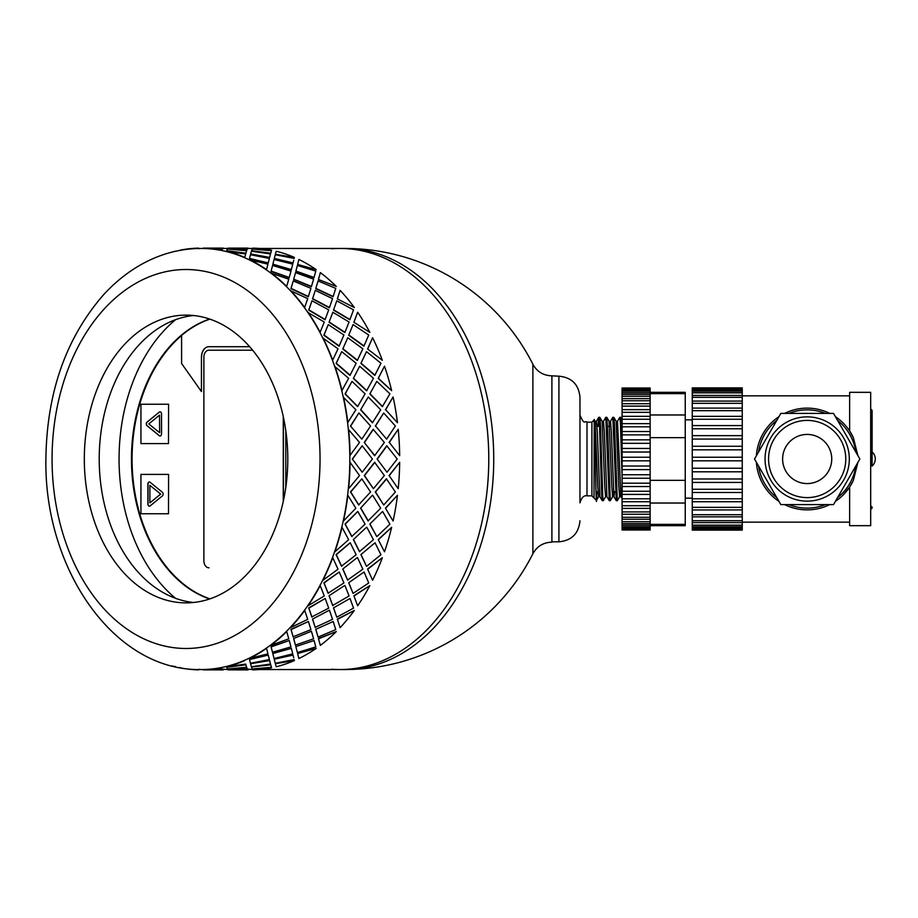 <?xml version="1.0" encoding="UTF-8"?>
<svg xmlns="http://www.w3.org/2000/svg" width="918" height="918" viewBox="0 0 918 918"><rect width="100%" height="100%" fill="white"/><g stroke="black" fill="none" stroke-linecap="round" stroke-linejoin="round"><path stroke-width="1.38" d="M331.765 669.233A210.543 148.877 -90 0 0 339.901 669.543A210.543 148.877 -90 0 0 488.778 459A210.543 148.877 -90 0 0 339.901 248.457A210.543 148.877 -90 0 0 331.765 248.767M259.174 669.543L344.858 669.543A210.543 148.877 -90 0 0 493.735 459A210.543 148.877 -90 0 0 344.858 248.457L259.174 248.457M551.902 541.815L558.913 541.815L558.913 376.185L551.902 375.829L551.902 542.171C543.364 542.412 537.019 546.279 532.888 553.749L532.888 364.251A210.543 210.543 0 0 0 344.858 248.457M209.625 598.961A143.874 101.737 90 0 1 131.469 459A143.874 101.737 90 0 1 209.625 319.039M175.556 319.682A161.419 114.142 -90 0 0 119.065 459A161.419 114.142 -90 0 0 175.556 598.318M252.634 350.217L208.834 350.217A7.023 4.957 -90 0 0 203.876 357.24L203.876 560.76A7.023 4.957 -90 0 0 208.834 567.783L208.983 567.783M283.421 417.3L283.421 500.7L283.421 417.3M181.592 335.518A143.874 101.737 -90 0 0 133.225 480.642A143.874 101.737 -90 0 0 209.924 598.857M159.537 415.131L159.629 432.676L159.537 415.131L148.785 423.909L159.537 432.676M160.076 436.004A2.1 1.492 90 0 1 159.388 435.717L147.155 425.734A2.1 1.492 90 0 1 147.155 422.085L159.388 412.102A2.1 1.492 90 0 1 160.076 411.815M159.284 435.717L147.052 425.734A2.1 1.492 90 0 1 147.052 422.085L159.284 412.102A2.1 1.492 90 0 1 160.03 411.815A2.1 1.492 90 0 1 161.522 413.926L161.522 433.893A2.1 1.492 90 0 1 160.03 436.004A2.1 1.492 90 0 1 159.284 435.717L159.388 435.717M168.487 404.23L140.936 404.23L140.936 443.589L168.487 443.589L168.591 404.23L168.487 443.589M162.371 495.915L150.139 505.898A2.1 1.492 90 0 1 149.393 506.185A2.1 1.492 90 0 1 147.901 504.074L147.901 484.107A2.1 1.492 90 0 1 149.393 481.996A2.1 1.492 90 0 1 150.139 482.283L162.371 492.266A2.1 1.492 90 0 1 162.371 495.915M149.439 506.185A2.1 1.492 90 0 1 148.005 504.074L148.005 484.107A2.1 1.492 90 0 1 149.439 481.996M168.487 474.411L140.936 474.411L140.936 513.77L168.487 513.77L168.591 474.411L168.487 513.77M209.878 319.131A143.874 101.737 -90 0 0 181.592 335.437L181.592 363.505L201.444 391.573L201.444 357.24A10.523 7.447 90 0 1 208.879 346.706L249.662 346.706M285.808 430.714L285.808 487.286M201.444 391.573L201.444 357.24M208.983 346.706A10.523 7.447 -90 0 0 201.535 357.24M149.886 485.324L160.73 494.091L149.886 502.869L160.639 494.091L149.886 485.324L149.886 502.869M283.272 501.389L283.272 416.611M361.818 439.148L350.469 426.067L361.818 439.148L370.562 426.009L358.881 412.997L350.722 426.009M364.251 442.476L374.613 455.695L384.355 442.453L373.156 429.337L364.251 442.476L374.865 455.684M377.114 459L386.994 472.242L397.219 459L386.753 445.781L377.114 459L386.994 472.242M384.355 475.547L374.613 462.305L364.251 475.524L373.396 488.72L384.355 475.547M372.398 459L362.185 445.758L352.305 459L362.185 472.242L372.398 459M179.962 667.443L179.928 667.788A210.899 149.129 -90 0 0 198.598 669.876L198.609 669.52A210.543 148.877 -90 0 0 200.95 669.543A210.543 148.877 -90 0 0 203.28 669.52L203.291 669.876A210.899 149.129 -90 0 0 221.961 667.788L221.927 667.443A210.543 148.877 -90 0 0 226.539 666.411L226.585 666.755A210.899 149.129 -90 0 0 244.796 660.57L244.716 660.237A210.543 148.877 -90 0 0 249.168 658.195L249.248 658.527A210.899 149.129 -90 0 0 266.553 648.395L266.438 648.074A210.543 148.877 -90 0 0 270.615 645.067L270.73 645.388A210.899 149.129 -90 0 0 286.691 631.55L286.554 631.263A210.543 148.877 -90 0 0 290.329 627.373L290.478 627.648A210.899 149.129 -90 0 0 304.719 610.447L304.546 610.195A210.543 148.877 -90 0 0 307.863 605.524L308.035 605.765A210.899 149.129 -90 0 0 320.198 585.627L320.003 585.42A210.543 148.877 -90 0 0 322.746 580.061L322.952 580.268A210.899 149.129 -90 0 0 332.741 557.685L332.523 557.524A210.543 148.877 -90 0 0 334.645 551.626L334.863 551.787A210.899 149.129 -90 0 0 342.035 527.311L341.794 527.196A210.543 148.877 -90 0 0 343.24 520.908L343.481 521.011A210.899 149.129 -90 0 0 347.853 495.261L347.601 495.204A210.543 148.877 -90 0 0 348.335 488.663L348.588 488.72A210.899 149.129 -90 0 0 350.056 462.316L349.804 462.305A210.543 148.877 -90 0 0 349.804 455.695L359.535 442.453L348.335 429.337A210.543 148.877 -90 0 0 347.601 422.796L355.874 409.772L343.24 397.092A210.543 148.877 -90 0 0 341.794 390.804L348.645 378.296L334.645 366.374A210.543 148.877 -90 0 0 332.523 360.476L338.019 348.806L322.746 337.939A210.543 148.877 -90 0 0 320.003 332.58L324.272 322.034L307.863 312.476A210.543 148.877 -90 0 0 304.546 307.805L307.725 298.637L290.329 290.627A210.543 148.877 -90 0 0 286.554 286.737L288.791 279.187L270.615 272.933A210.543 148.877 -90 0 0 266.438 269.926L267.941 264.154L249.168 259.805A210.543 148.877 -90 0 0 244.716 257.763L245.68 253.93L226.539 251.589A210.543 148.877 -90 0 0 221.927 250.557L222.569 248.755L203.28 248.48A210.543 148.877 -90 0 0 200.95 248.457A210.543 148.877 -90 0 0 198.609 248.48L199.172 248.755M395.383 491.991L386.386 478.817L375.29 491.933L383.701 505.003L395.383 491.991M389.06 475.524L398.205 488.72L389.06 475.524L399.674 462.316A210.899 149.129 90 0 1 398.205 488.72M386.627 478.852L375.531 491.991L383.701 505.003M374.865 462.316L364.503 475.547L373.396 488.72M352.305 459L362.185 472.242M362.185 445.758L352.558 459M226.539 666.411A210.543 148.877 -90 0 0 244.716 660.237L244.796 660.57M203.28 669.52A210.543 148.877 -90 0 0 221.927 667.443L221.961 667.788M203.28 248.457L200.95 248.457C179.549 248.56 159.193 254.171 139.869 265.279C126.661 272.921 114.555 282.755 103.562 294.758C65.97 337.893 46.749 392.64 45.9 459C43.926 569.091 114.291 671.379 200.95 669.543L203.28 669.543M222.569 669.13L227.721 669.543M247.378 669.13L252.542 669.543M339.901 669.543A210.543 148.877 -90 0 0 488.778 459A210.543 148.877 -90 0 0 339.901 248.457M222.695 248.87L223.281 248.101L222.569 248.87M232.506 249.398L246.735 250.557L247.378 248.755L228.1 248.124L227.515 249.099M226.757 250.706L245.829 253.529L246.609 250.706L227.389 249.042L226.757 250.706L245.886 253.184L246.609 250.706M269.536 257.763L270.5 253.93L251.394 251.245L250.648 253.93L269.536 257.763L270.5 253.93M268.917 260.23L269.364 258.428L250.442 254.734L249.512 258.428L268.251 262.915L269.364 258.428M249.512 258.428L268.251 262.915M272.807 264.476L291.258 269.926L292.75 264.154L274.057 259.473L272.807 264.476L273.977 259.805M274.057 259.473L273.874 260.23M232.506 668.602L246.735 667.443L247.378 669.245L246.77 667.788L227.515 668.901M226.757 667.294L245.829 664.471L246.609 667.294L245.886 664.816L226.757 667.294L227.389 668.958L246.609 667.294M272.577 265.451L271.017 271.407L289.136 277.775L290.983 271.085L272.577 265.451L271.131 271.085L289.262 277.477M293.622 279.485L295.539 272.612L293.622 279.485L311.363 286.737L313.6 279.187L295.539 272.612M250.591 663.725L269.536 660.237L270.5 664.07L269.605 660.57L250.591 663.725M249.512 659.572L268.251 655.085L249.512 659.572L250.442 663.266L269.364 659.572L268.917 657.77M293.255 280.931L290.937 288.665L308.253 296.766L310.927 288.378L293.255 280.931L291.075 288.378L308.414 296.503M312.522 298.901L315.299 290.352L312.522 298.901L329.367 307.805L332.534 298.637L315.299 290.352M272.807 653.524L291.362 648.395L272.807 653.524L273.977 658.195M272.898 653.845L273.874 657.77M289.262 640.523L271.017 646.593L272.474 652.228L290.983 646.915L289.262 640.523L271.131 646.915L272.577 652.549M311.971 300.806L308.7 310.123L325.029 319.762L328.724 309.871L311.971 300.806L308.873 309.871L325.213 319.533M329.046 322.264L332.844 312.235L329.046 322.264L344.812 332.58L349.081 322.034L332.844 312.235M293.622 638.515L311.363 631.263L293.622 638.515L295.424 645.067L313.6 638.813L311.512 631.55M308.414 621.497L290.937 629.335L293.129 636.771L310.927 629.622L308.414 621.497L291.075 629.622L293.255 637.069M328.254 324.57L323.87 335.242L339.052 346.189L343.917 335.036L328.254 324.57L324.077 335.036L339.258 345.994M342.77 348.989L347.761 337.732L342.77 348.989L357.331 360.476L362.839 348.806L347.761 337.732M312.522 619.099L329.367 610.195L312.522 619.099L315.149 627.373L332.534 619.363L329.539 610.447M325.213 598.467L308.7 607.877L311.81 616.93L328.724 608.129L325.213 598.467L308.873 608.129L311.971 617.194M341.714 351.64L336.08 363.413L349.988 375.382L356.15 363.253L341.714 351.64L336.298 363.253L350.217 375.244M353.373 378.423L359.672 366.213L353.373 378.423L366.615 390.804L373.454 378.296L359.672 366.213M329.046 595.736L344.812 585.42L329.046 595.736L332.672 605.524L349.081 595.966L345.007 585.627M339.258 572.006L323.87 582.758L328.059 593.212L343.917 582.964L339.258 572.006L324.077 582.964L328.254 593.43M352.007 381.36L345.019 393.937L357.55 406.64L365.1 393.833L352.007 381.36L345.248 393.833L357.791 406.548M360.602 409.853L368.29 396.989L360.602 409.853L372.421 422.796L380.695 409.772L368.29 396.989M342.77 569.011L357.331 557.524L342.77 569.011L347.566 580.061L362.839 569.194L357.55 557.685M350.217 542.756L336.08 554.587L341.496 566.176L356.15 554.747L350.217 542.756L336.298 554.747L341.714 566.36M350.469 426.067L358.881 412.997M353.373 539.577L366.615 527.196L353.373 539.577L359.454 551.626L373.454 539.704L366.844 527.311M357.791 511.452L345.019 524.063L351.778 536.502L365.1 524.167L357.791 511.452L345.248 524.167L352.007 536.64M360.602 508.147L372.421 495.204L360.602 508.147L368.049 520.908L380.695 508.228L372.662 495.261M385.411 508.147L393.099 521.011L385.411 508.147L397.471 495.261L385.652 508.228M375.29 426.067L383.701 412.997L375.531 426.009L386.627 439.148L375.531 426.009M389.06 442.476L398.205 429.28L389.312 442.453L399.674 455.684L389.312 442.453M369.828 524.063L376.816 536.64L389.921 524.167L382.611 511.452L369.828 524.063L382.611 511.452M378.193 539.577L384.493 551.787L378.193 539.577L391.653 527.311L378.423 539.704M360.889 554.587L366.523 566.36L380.959 554.747L375.026 542.756L360.889 554.587L375.026 542.756M367.59 569.011L372.582 580.268L367.59 569.011L382.358 557.685L367.797 569.194M348.679 582.758L353.063 593.43L368.738 582.964L364.079 572.006L348.679 582.758L364.079 572.006M353.855 595.736L357.664 605.765L353.855 595.736L369.828 585.627L354.038 595.966M333.509 607.877L336.78 617.194L353.533 608.129L350.022 598.467L333.509 607.877L350.022 598.467M337.331 619.099L340.108 627.648L337.331 619.099L354.348 610.447L337.491 619.363M315.746 629.335L318.076 637.069L335.747 629.622L333.223 621.497L315.746 629.335L333.223 621.497M318.431 638.515L320.348 645.388L318.431 638.515L336.321 631.55L318.569 638.813M295.825 646.593L297.386 652.549L315.792 646.915L314.071 640.523L295.825 646.593L314.071 640.523M297.616 653.524L316.182 648.395L297.616 653.524L298.798 658.195M297.719 653.845L298.683 657.77M274.241 659.239L293.06 655.085L274.241 659.239M293.726 657.77L293.06 655.085M275.4 663.725L294.426 660.57L275.4 663.725M251.532 666.95L270.638 664.471L271.418 667.294L270.695 664.816L251.532 666.95M257.315 668.602L252.324 668.901M247.378 248.87L248.089 248.101L247.516 248.87M257.315 249.398L252.324 249.099M251.532 251.05L270.638 253.529L271.418 250.706L252.198 249.042L251.532 251.05M275.4 254.275L294.426 257.43L275.4 254.275M294.173 258.428L275.251 254.734L274.321 258.428L292.968 263.236L293.726 260.23M297.616 264.476L316.182 269.605L297.616 264.476L298.798 259.805M297.719 264.154L298.683 260.23M295.825 271.407L313.945 277.775L315.792 271.085L297.386 265.451L295.825 271.407L297.386 265.451M318.431 279.485L336.321 286.45L318.431 279.485L320.348 272.612L318.569 279.187M315.746 288.665L333.062 296.766L335.747 288.378L318.076 280.931L315.746 288.665L318.076 280.931M337.331 298.901L354.348 307.553L337.331 298.901L340.108 290.352L337.491 298.637M333.509 310.123L349.838 319.762L353.533 309.871L336.78 300.806L333.509 310.123L336.78 300.806M385.411 409.853L393.099 396.989L385.652 409.772L397.471 422.739L385.652 409.772M353.855 322.264L369.828 332.373L353.855 322.264L357.664 312.235L354.038 322.034M348.679 335.242L363.861 346.189L368.738 335.036L353.063 324.57L348.679 335.242L353.063 324.57M367.59 348.989L382.358 360.315L367.59 348.989L372.582 337.732L367.797 348.806M378.193 378.423L384.493 366.213L378.193 378.423L391.653 390.689L378.423 378.296M369.828 393.937L376.816 381.36L369.828 393.937L382.37 406.64L389.921 393.833L376.816 381.36M360.889 363.413L374.796 375.382L380.959 363.253L366.523 351.64L360.889 363.413L366.523 351.64M361.818 478.852L350.469 491.933L358.64 504.934L370.562 491.991L361.818 478.852L350.722 491.991L358.881 505.003M350.056 455.684A210.899 149.129 -90 0 0 348.588 429.28M347.853 422.739A210.899 149.129 -90 0 0 343.481 396.989M347.601 422.796A210.543 148.877 -90 0 0 343.24 397.092M360.843 409.772L372.662 422.739M370.069 393.833L382.611 406.548M353.602 378.296L366.844 390.689M361.107 363.253L375.026 375.244M384.493 366.213A210.899 149.129 90 0 1 391.653 390.689M373.396 429.28L364.503 442.453M386.627 439.148L395.383 426.009L383.701 412.997M386.994 445.758L377.367 459M398.205 429.28A210.899 149.129 90 0 1 399.674 455.684M342.035 390.689A210.899 149.129 -90 0 0 334.863 366.213M341.794 390.804A210.543 148.877 -90 0 0 334.645 366.374M342.988 348.806L357.55 360.315M348.886 335.036L364.079 345.994M393.099 396.989A210.899 149.129 90 0 1 397.471 422.739M332.741 360.315A210.899 149.129 -90 0 0 322.952 337.732M332.523 360.476A210.543 148.877 -90 0 0 322.746 337.939M329.229 322.034L345.007 332.373M333.693 309.871L350.022 319.533M320.198 332.373A210.899 149.129 -90 0 0 308.035 312.235M320.003 332.58A210.543 148.877 -90 0 0 307.863 312.476M312.682 298.637L329.539 307.553M315.895 288.378L333.223 296.503M372.582 337.732A210.899 149.129 90 0 1 382.358 360.315M304.719 307.553A210.899 149.129 -90 0 0 290.478 290.352M304.546 307.805A210.543 148.877 -90 0 0 290.329 290.627M293.749 279.187L311.512 286.45M295.94 271.085L314.071 277.477M357.664 312.235A210.899 149.129 90 0 1 369.828 332.373M286.691 286.45A210.899 149.129 -90 0 0 270.73 272.612M286.554 286.737A210.543 148.877 -90 0 0 270.615 272.933M272.898 264.154L291.362 269.605M274.321 258.428L293.06 262.915M340.108 290.352A210.899 149.129 90 0 1 354.348 307.553M294.426 257.43A210.899 149.129 90 0 0 276.215 251.245L275.457 253.93M270.638 253.529L271.418 250.706M266.553 269.605A210.899 149.129 -90 0 0 249.248 259.473M266.438 269.926A210.543 148.877 -90 0 0 249.168 259.805M250.648 253.93L269.605 257.43M251.566 250.706L270.695 253.184M320.348 272.612A210.899 149.129 90 0 1 336.321 286.45M271.579 250.212A210.899 149.129 90 0 0 252.909 248.124L252.347 248.755M246.735 250.557L247.378 248.755M226.539 251.589A210.543 148.877 -90 0 1 244.716 257.763L245.68 253.93M244.796 257.43A210.899 149.129 -90 0 0 226.585 251.245M227.538 248.755L246.77 250.212M247.527 248.514L228.238 248.457M298.878 259.473A210.899 149.129 90 0 1 316.182 269.605M203.28 248.48A210.543 148.877 -90 0 1 221.927 250.557L222.569 248.755M221.961 250.212A210.899 149.129 -90 0 0 203.291 248.124M203.429 248.135L222.718 248.514M198.598 248.124A210.899 149.129 -90 0 0 179.928 250.212L179.962 250.557M175.304 251.245A210.899 149.129 -90 0 0 172.332 252.025M248.089 669.899L228.238 669.899L248.089 669.543M172.332 665.975A210.899 149.129 -90 0 0 175.304 666.755L175.349 666.411M223.981 669.245L223.281 669.865M203.429 669.865L223.281 669.543M227.538 669.245L228.1 669.876L247.378 669.245M251.566 667.294L252.198 668.958L271.418 667.294M199.172 669.245L198.598 669.876M223.281 669.899L203.429 669.899M250.648 664.07L251.394 666.755L270.5 664.07M274.321 659.572L275.251 663.266L294.173 659.572M203.291 669.876L222.569 669.245M274.057 658.527L292.75 653.845L291.362 648.395M226.585 666.755L245.68 664.07M269.364 659.572L268.251 655.085M295.94 646.915L297.386 652.549M252.347 669.245L252.909 669.876A210.899 149.129 90 0 0 271.579 667.788M249.248 658.527L267.941 653.845L266.553 648.395M249.168 658.195A210.543 148.877 -90 0 0 266.438 648.074M293.749 638.813L295.539 645.388M315.895 629.622L318.076 637.069M275.457 664.07L276.215 666.755A210.899 149.129 90 0 0 294.426 660.57M270.73 645.388L288.791 638.813L286.691 631.55M270.615 645.067A210.543 148.877 -90 0 0 286.554 631.263M312.682 619.363L315.299 627.648M333.693 608.129L336.78 617.194M316.182 648.395A210.899 149.129 90 0 1 298.878 658.527M290.478 627.648L307.725 619.363L304.719 610.447M290.329 627.373A210.543 148.877 -90 0 0 304.546 610.195M329.229 595.966L332.844 605.765M348.886 582.964L353.063 593.43M336.321 631.55A210.899 149.129 90 0 1 320.348 645.388M308.035 605.765L324.272 595.966L320.198 585.627M307.863 605.524A210.543 148.877 -90 0 0 320.003 585.42M342.988 569.194L347.761 580.268M361.107 554.747L366.523 566.36M354.348 610.447A210.899 149.129 90 0 1 340.108 627.648M322.952 580.268L338.019 569.194L332.741 557.685M322.746 580.061A210.543 148.877 -90 0 0 332.523 557.524M353.602 539.704L359.672 551.787M370.069 524.167L376.816 536.64M369.828 585.627A210.899 149.129 90 0 1 357.664 605.765M334.863 551.787L348.645 539.704L342.035 527.311M334.645 551.626A210.543 148.877 -90 0 0 341.794 527.196M382.358 557.685A210.899 149.129 90 0 1 372.582 580.268M360.843 508.228L368.29 521.011M391.653 527.311A210.899 149.129 90 0 1 384.493 551.787M397.471 495.261A210.899 149.129 90 0 1 393.099 521.011M399.674 462.316L389.312 475.547M343.481 521.011L355.874 508.228L347.853 495.261M343.24 520.908A210.543 148.877 -90 0 0 347.601 495.204M348.588 488.72L359.535 475.547L350.056 462.316M348.335 488.663A210.543 148.877 -90 0 0 349.804 462.305M349.804 455.695A210.543 148.877 -90 0 0 348.335 429.337M193.503 315.517A143.874 101.737 -90 0 0 99.213 459A143.874 101.737 -90 0 0 193.503 602.483M186.056 602.874A143.874 101.737 -90 0 0 287.793 459A143.874 101.737 -90 0 0 186.056 315.126A143.874 101.737 -90 0 0 84.318 459A143.874 101.737 -90 0 0 186.056 602.874M616.311 500.7L617.309 500.7L614.44 423.76L613.878 417.392L612.811 417.3L616.311 500.7M617.447 421.362L619.822 417.3L620.407 422.762L622.083 477.062M622.083 440.938L621.096 418.505L620.878 417.346L619.834 417.3M619.684 496.638L617.321 500.7M609.3 500.7L610.298 500.7L607.773 432.653L606.844 417.346L605.788 417.3L609.3 500.7M610.436 421.362L612.811 417.3M612.673 496.638L610.298 500.7M598.02 426.365L598.72 417.346L599.454 424.873L601.657 494.446L602.208 500.631L603.264 500.7M603.413 421.362L605.788 417.3M605.65 496.638L603.275 500.7L602.782 496.695L600.567 427.455L600.016 418.264L599.775 417.3L598.765 417.3M599.936 496.684L598.582 496.684L597.71 485.989L595.128 421.362L594.256 419.847M602.231 500.666L599.902 496.638L597.32 432.011L596.448 421.316L595.094 421.316M606.947 496.684L605.593 496.684L604.732 485.989L602.139 421.362L599.821 417.346M609.242 500.654L606.924 496.638L604.331 432.011L603.47 421.316L602.116 421.316M614.578 491.635L613.993 496.684L612.616 496.684L611.755 485.989L609.104 421.305M616.265 500.654L613.935 496.638L611.354 432.011L610.493 421.316L609.127 421.316M620.993 496.684L619.627 496.684L618.766 485.989L616.185 421.362L613.855 417.346M621.601 491.635L620.958 496.638L617.493 421.316M594.003 421.787C594.956 401.051 595.874 527.15 596.757 496.661L596.757 491.635M591.903 495.846L591.903 422.154L586.992 422.154L586.992 495.846L591.903 495.846L596.459 500.39L597.01 491.635M594.003 497.946L594.221 419.836M599.27 421.419L599.018 426.365M595.989 491.635L597.997 491.635M613.408 491.635L615.565 491.635M620.43 491.635L622.083 491.635M586.992 495.846C583.951 495.158 581.61 497.499 579.969 502.869L579.969 415.131C584.674 426.25 584.64 420.054 586.992 422.154M579.969 502.869L579.969 397.242C578.719 384.447 571.707 377.436 558.913 376.185M870.689 506.197A1.411 1.411 0 0 1 872.1 507.608A1.411 1.411 0 0 1 870.689 509.02M807.174 483.568A24.568 24.568 0 0 1 782.618 459A24.568 24.568 0 0 1 807.174 434.432A24.568 24.568 0 0 1 831.742 459A24.568 24.568 0 0 1 807.174 483.568M831.742 459A24.568 24.568 0 0 1 794.896 480.275A24.568 24.568 0 0 1 794.896 437.725A24.568 24.568 0 0 1 831.742 459M849.322 459A42.148 42.148 0 0 0 786.106 422.509A42.148 42.148 0 0 0 786.106 495.49A42.148 42.148 0 0 0 849.322 459M833.51 413.387L859.856 459L833.51 504.613L780.839 504.613L754.504 459L780.839 413.387L833.51 413.387M835.414 501.331A50.88 50.88 0 0 0 853.361 480.344L849.632 487.033L843.16 494.974M756.398 462.293A50.88 50.88 0 0 0 778.934 501.331M784.638 504.613A50.88 50.88 0 0 0 829.711 504.613M849.632 487.033L849.632 525.67L870.689 525.67L870.689 392.33L849.632 392.33L849.632 430.967L853.361 437.656A50.88 50.88 0 0 0 835.414 416.669M829.711 413.387A50.88 50.88 0 0 0 784.638 413.387M778.934 416.669A50.88 50.88 0 0 0 756.398 455.707M853.361 437.656L857.86 455.546M857.86 462.454L853.361 480.344M758.555 451.977A49.124 49.124 0 0 1 776.789 420.398M788.941 413.387A49.124 49.124 0 0 1 825.408 413.387M837.572 420.398A49.124 49.124 0 0 1 855.805 451.977M855.805 466.023A49.124 49.124 0 0 1 837.572 497.602M825.408 504.613A49.124 49.124 0 0 1 788.941 504.613M776.789 497.602A49.124 49.124 0 0 1 758.555 466.023M742.26 401.2L742.26 403.323L692.264 403.323L692.264 408.097L742.26 408.131L742.26 410.69L692.264 410.69L692.264 416.324L742.26 416.324L742.26 419.251L692.264 419.251L692.264 425.573L742.26 425.573L742.26 428.786L692.264 428.786L692.264 435.637L742.26 435.637L742.26 439.068L692.264 439.068L692.264 457.233L742.26 457.233L742.26 530.111L692.264 530.111L692.264 528.022L742.26 528.022M692.264 446.274L742.26 446.274L742.26 449.843L692.264 449.843M742.26 449.843L742.26 457.233M742.26 439.068L742.26 446.274M692.264 435.637L692.264 439.068M742.26 428.786L742.26 435.637M692.264 425.573L692.264 428.786M742.26 419.251L742.26 425.573M742.26 410.69L742.26 416.324L692.264 416.324L692.264 419.251M742.26 403.323L742.26 408.097L692.264 408.097L692.264 410.69M692.264 401.2L692.264 403.323M742.26 397.322L742.26 401.074L692.264 401.074L692.264 397.322L742.26 397.322L742.26 395.417L692.264 395.417L692.264 397.322M692.264 395.681L692.264 392.847L742.26 392.847L742.26 395.681M742.26 388.739L692.264 388.739L692.264 387.889L742.26 387.889L742.26 389.989L692.264 389.989L692.264 392.847M742.26 389.989L742.26 392.847M692.264 388.739L692.264 389.989M742.26 492.496L692.264 492.496L692.264 501.733L742.26 501.733L692.264 501.721L692.264 528.022M692.264 525.176L742.26 525.176M692.264 520.713L742.26 520.713M742.26 516.845L692.264 516.845M692.264 514.723L742.26 514.723M742.26 509.915L692.264 509.949L742.26 509.915M692.264 507.356L742.26 507.356M692.264 498.807L742.26 498.807M742.26 482.432L692.264 482.432L692.264 492.496M692.264 489.271L742.26 489.271M742.26 471.795L692.264 471.795L692.264 482.432M692.264 478.989L742.26 478.989M742.26 460.836L692.264 460.836L692.264 471.795M692.264 468.226L742.26 468.226M692.264 457.233L692.264 460.836M650.151 403.817L650.151 406.112L622.083 406.112L622.083 409.657L650.151 409.68L650.151 412.32L622.083 412.32L622.083 416.324L650.151 416.324L650.151 419.251L622.083 419.251L622.083 423.646L650.151 423.646L650.151 426.813L622.083 426.813L622.083 431.529L650.151 431.529L650.151 434.88L622.083 434.88L622.083 439.837L650.151 439.837L650.151 443.337L622.083 443.337L622.083 457.233L650.151 457.233L650.151 529.984L622.083 529.984L622.083 528.906L650.151 528.906L622.083 528.906L622.083 527.586L650.151 527.586M622.083 448.443L650.151 448.443L650.151 452.035L622.083 452.035M650.151 452.035L650.151 457.233M650.151 443.337L650.151 448.443M622.083 439.837L622.083 443.337M650.151 434.88L650.151 439.837M622.083 431.529L622.083 434.88M650.151 426.813L650.151 431.529M622.083 423.646L622.083 426.813M650.151 419.251L650.151 423.646M650.151 412.32L650.151 416.324L622.083 416.324L622.083 419.251M650.151 406.112L650.151 409.657L622.083 409.657L622.083 412.32M622.083 403.817L622.083 406.112M650.151 400.753L650.151 403.725L622.083 403.725L622.083 400.753L650.151 400.753L650.151 398.63L622.083 398.63L622.083 400.753M622.083 398.814L622.083 396.301L650.151 396.301L650.151 398.814M622.083 394.763L622.083 396.301M650.151 394.763L650.151 396.301M650.151 392.847L650.151 394.465L622.083 394.465L622.083 392.847L650.151 392.847L650.151 391.263L622.083 391.263L622.083 392.847M650.151 388.016L622.083 388.016L650.151 388.027L650.151 391.263M650.151 390.425L622.083 390.425L622.083 391.263M622.083 388.027L622.083 389.106L650.151 389.106L622.083 389.094L622.083 390.425M650.151 494.412L622.083 494.412L622.083 501.733L650.151 501.733L622.083 501.721L622.083 527.586M622.083 525.176L650.151 525.176M622.083 521.722L650.151 521.722M650.151 519.221L622.083 519.221M622.083 517.293L650.151 517.293M650.151 514.229L622.083 514.229M622.083 511.934L650.151 511.934M650.151 508.365L622.083 508.4L650.151 508.365M622.083 505.738L650.151 505.738M622.083 498.807L650.151 498.807M650.151 486.54L622.083 486.54L622.083 494.412M622.083 491.245L650.151 491.245M650.151 478.232L622.083 478.232L622.083 486.54M622.083 483.178L650.151 483.178M650.151 469.614L622.083 469.614L622.083 478.232M622.083 474.732L650.151 474.732M650.151 460.836L622.083 460.836L622.083 469.614M622.083 466.034L650.151 466.034M622.083 457.233L622.083 460.836M650.151 392.33L685.241 392.33L685.241 524.373L650.151 524.373M685.241 503.03L650.151 503.03M685.241 524.373L685.241 525.67L650.151 525.67M685.241 480.344L650.151 480.344M685.241 437.656L650.151 437.656M685.241 414.97L650.151 414.97M685.241 393.627L650.151 393.627M52.085 455.695A210.543 148.877 -90 0 0 52.062 459A210.543 148.877 -90 0 0 52.085 462.305M52.062 459A189.487 133.994 -90 0 0 253.047 623.104A189.487 133.994 -90 0 0 253.047 294.896A189.487 133.994 -90 0 0 52.062 459M807.174 497.602A38.602 38.602 0 0 0 840.601 439.699A38.602 38.602 0 0 0 773.748 439.699A38.602 38.602 0 0 0 807.174 497.602M551.902 375.829C543.364 375.588 537.019 371.721 532.888 364.251M344.858 669.543A210.543 210.543 0 0 0 532.888 553.749M252.542 248.457L248.089 248.457M227.721 248.457L223.281 248.457M228.238 248.101L248.089 248.101M203.429 248.101L223.281 248.101M617.504 421.316L616.15 421.316M598.72 417.346L596.39 421.362M622.083 498.577L620.958 496.638M598.639 496.638L596.47 500.379M609.162 421.362L606.844 417.346M622.083 419.423L620.878 417.346M609.69 426.365L607.544 426.365M591.903 422.154L594.003 420.054M558.913 541.815C571.707 540.564 578.719 533.553 579.969 520.758M872.1 410.392L872.1 466.069A9.467 9.467 0 0 0 872.1 451.931L872.1 410.392L870.689 408.98M742.26 391.263L692.264 391.263M742.26 529.273L692.264 529.273M742.26 526.748L692.264 526.748M742.26 522.617L692.264 522.617M685.241 498.153L692.264 498.153M685.241 419.847L692.264 419.847M742.26 522.158L849.632 522.158M742.26 395.842L849.632 395.842M650.151 526.748L622.083 526.748M650.151 523.57L622.083 523.57"/></g></svg>
